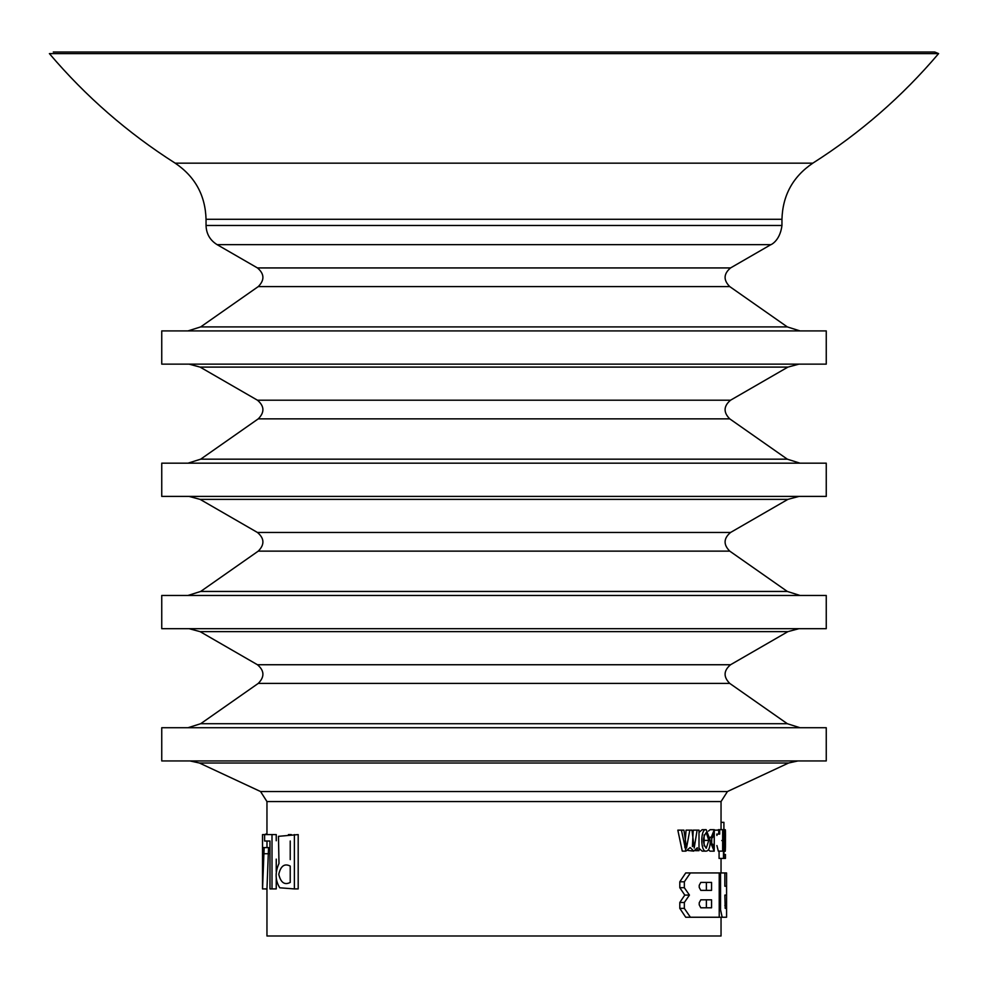 <?xml version="1.0" encoding="UTF-8"?>
<svg xmlns="http://www.w3.org/2000/svg" width="988" height="988" viewBox="0 0 988 988"><rect width="100%" height="100%" fill="white"/><g stroke="black" fill="none" stroke-linecap="round" stroke-linejoin="round"><path stroke-width="1.48" d="M190.067 760.945L199.428 763.02L260.56 791.536L266.958 801.564L266.958 834.588M266.982 847.593L266.982 841.01M721.042 917.247L721.042 935.994L266.958 935.994L266.958 888.916L268.551 847.593L262.549 847.593L262.549 834.588L264.611 834.588L264.611 841.01L269.959 841.01L269.959 888.916L271.996 888.916L271.996 834.588L264.611 834.588M271.996 888.916L276.245 888.916L276.245 878.641M276.245 871.49L276.245 859.128M276.245 840.763L276.245 834.588L271.996 834.588M268.995 841.01L269.959 841.01M718.313 851.125L716.905 845.543M716.905 835.478L717.029 834.107M723.475 858.436L723.475 848.359L722.648 851.125L722.66 829.685L723.512 832.736L723.92 830.142L723.92 858.436L719.079 858.436L719.079 851.125M693.737 851.125L690.155 847.506L685.931 851.125L681.424 830.142L683.943 830.142L686.499 848.087L689.822 830.142L691.995 830.142L694.194 848.099L697.108 830.142L699.01 830.142L699.01 850.668L697.318 850.668L697.318 847.753L693.737 851.125L687.994 850.483M685.931 851.125L682.263 851.125L677.83 830.142L681.424 830.142M684.746 847.235L686.067 830.142L689.822 830.142M692.403 846.605L693.218 830.142L697.108 830.142M706.21 851.125C700.294 852.57 700.307 828.129 706.21 829.698L710.211 840.405C710.211 847.259 708.878 850.829 706.21 851.125L702.147 851.125L699.01 848.309M699.01 832.427L702.159 829.698L706.21 829.698M708.445 831.069L710.224 829.698M710.088 851.162L708.408 849.816M711.681 844.123L711.755 837.676M719.227 872.947L719.227 917.247L685.721 917.247L679.806 908.38L679.806 902.476L684.783 895.091L679.806 887.706L679.806 881.802L685.721 872.947L720.561 872.947L720.561 909.862L722.179 917.247L726.057 917.247M294.375 888.916L298.191 888.916L298.191 834.588L278.468 836.33L278.987 863.487C274.936 872.429 275.207 880.543 279.789 887.804L294.375 888.916L294.375 834.588M291.324 834.588L289.361 834.588M290.225 841.01L290.225 859.622M290.225 866.081L290.225 882.445C284.556 885.322 280.74 882.617 278.764 874.331C280.703 865.92 284.519 863.166 290.225 866.081L290.225 882.445M264.525 834.588L266.958 833.724M266.958 889.101L264.932 888.916M263.45 853.731L262.549 853.731L263.45 853.731L262.549 878.295L262.549 853.731M266.97 888.916L262.536 888.916L264.142 847.593M268.551 853.731L264.142 853.731M726.575 905.428L726.575 895.091L724.846 895.091L725.192 908.38L726.538 908.38L726.575 905.428L724.846 905.428M724.846 872.947L726.575 872.947L725.427 872.947L726.575 872.947L726.575 886.236L724.846 886.236L724.846 872.947L720.561 872.947M724.846 895.091L726.575 895.091M725.192 908.38L726.538 908.38L725.192 908.38M719.227 917.247L722.179 917.247M724.846 886.236L726.575 886.236M700.801 890.373L706.383 890.373L706.383 882.395L700.801 882.395L699.22 885.347L699.22 887.409L700.801 890.373L711.558 890.373L711.558 882.395L700.801 882.395M711.558 899.821L700.801 899.821L699.22 902.773L699.22 904.835L700.801 907.799L711.558 907.799L711.558 899.821M690.402 917.247L684.338 908.38L684.338 902.476L689.439 895.091L684.338 887.706L684.338 881.802L690.402 872.947M700.801 907.799L706.383 907.799L706.383 899.821L700.801 899.821M684.783 895.091L689.439 895.091M695.367 850.668L697.318 850.668M711.409 844.555L712.632 844.123L714.25 848.322L714.275 832.551L712.533 837.676L711.286 837.244L714.299 829.698L714.188 851.162L711.409 844.555L710.014 844.555M710.1 837.244L711.286 837.244M710.063 844.123L712.632 844.123M710.137 837.676L712.533 837.676M723.525 840.553L722.747 832.563L722.722 848.26L723.525 840.553L721.771 840.553M725.316 850.668L725.451 846.444M725.451 844.777L725.451 838.948M725.451 832.131L725.39 830.142M723.908 829.673L723.908 822.325L721.042 822.325M724.513 851.137L725.143 851.137L725.451 844.839C725.291 861.289 724.253 843.11 724.476 830.142L724.846 832.723L725.278 829.685L722.722 829.685M724.525 829.685L720.079 829.673M723.92 858.436L725.451 858.436L725.451 854.484L723.92 854.484M719.696 834.107L718.733 834.107L718.733 830.142L719.696 830.142L719.696 834.107M716.72 834.107L718.733 834.107M714.435 830.142L718.733 830.142M704.111 845.876L704.111 834.922M708.779 840.405L706.247 832.563C702.493 837.775 702.493 843.011 706.247 848.26L708.779 840.405L704.666 840.405M724.846 832.723C725.624 821.065 725.748 846.79 724.859 843.184C725.044 849.692 725.229 850.1 725.39 844.394L725.451 844.839M725.192 848.272L724.859 844.394M725.056 833.316L724.859 840.479L725.241 832.402M175.197 163.168L812.803 163.168C860.264 132.997 902.205 96.478 938.6 53.611L49.4 53.611C85.808 96.478 127.736 132.997 175.197 163.168C195.056 176.605 205.343 195.315 206.047 219.287L206.047 225.474C206.319 233.835 210.012 240.232 217.125 244.654L257.448 267.933C264.451 273.861 264.722 280.086 258.251 286.594L200.688 326.904L187.992 330.906M161.748 760.945L826.252 760.945L826.252 727.724L161.748 727.724L161.748 760.945M189.041 628.677L200.107 631.641L257.448 664.739C264.451 670.667 264.722 676.891 258.251 683.412L200.688 723.71L187.992 727.724M161.748 628.677L826.252 628.677L826.252 595.455L161.748 595.455L161.748 628.677M189.041 496.408L200.107 499.372L257.448 532.47C264.451 538.398 264.722 544.623 258.251 551.131L200.688 591.442L187.992 595.455M161.748 496.408L826.252 496.408L826.252 463.174L161.748 463.174L161.748 496.408M189.041 364.14L200.107 367.104L257.448 400.202C264.451 406.13 264.722 412.354 258.251 418.863L200.688 459.173L187.992 463.174M161.748 364.14L826.252 364.14L826.252 330.906L161.748 330.906L161.748 364.14M266.958 801.564L721.042 801.564L721.042 829.685M260.56 791.536L727.44 791.536L788.572 763.02L797.934 760.945M719.227 909.862L720.561 909.862M679.806 908.38L684.338 908.38M679.806 902.476L684.338 902.476M679.806 887.706L684.338 887.706M679.806 881.802L684.338 881.802M258.251 286.594L729.749 286.594C723.278 280.086 723.549 273.861 730.552 267.933L770.875 244.654C769.343 245.394 779.878 242.134 781.953 225.474L206.047 225.474M257.448 267.933L730.552 267.933M217.125 244.654L770.875 244.654M206.047 219.287L781.953 219.287L781.953 225.474M199.428 763.02L788.572 763.02M200.688 723.71L787.313 723.71L800.008 727.724M258.251 683.412L729.749 683.412L787.313 723.71M257.448 664.739L730.552 664.739L787.893 631.641L798.959 628.677M200.107 631.641L787.893 631.641M200.688 591.442L787.313 591.442L800.008 595.455M258.251 551.131L729.749 551.131L787.313 591.442M257.448 532.47L730.552 532.47L787.893 499.372L798.959 496.408M200.107 499.372L787.893 499.372M200.688 459.173L787.313 459.173L800.008 463.174M258.251 418.863L729.749 418.863L787.313 459.173M257.448 400.202L730.552 400.202L787.893 367.104L798.959 364.14M200.107 367.104L787.893 367.104M200.688 326.904L787.313 326.904L800.008 330.906M721.042 858.436L721.042 872.947M289.657 834.588L288.422 834.588M721.042 801.564L727.44 791.536M262.524 834.588L262.524 888.916M726.575 872.947L726.575 917.247M714.299 829.698L710.088 829.698M714.188 851.162L709.977 851.162M722.648 851.125L718.276 851.125M722.66 829.685L718.288 829.685M812.803 163.168C792.944 176.605 782.657 195.315 781.953 219.287M938.6 53.611L934.71 52.006L53.29 52.006L934.71 52.006M729.749 683.412C723.278 676.891 723.549 670.667 730.552 664.739M729.749 551.131C723.278 544.623 723.549 538.398 730.552 532.47M729.749 418.863C723.278 412.354 723.549 406.13 730.552 400.202M729.749 286.594L787.313 326.904"/></g></svg>
